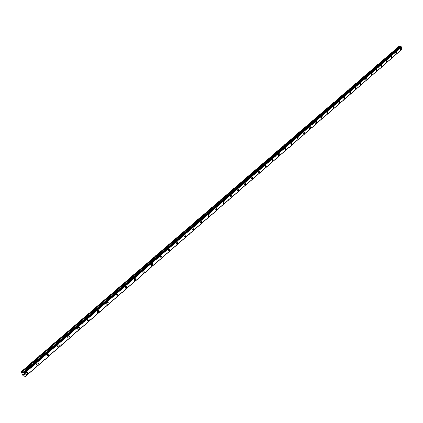 <?xml version="1.0" encoding="UTF-8"?>
<svg xmlns="http://www.w3.org/2000/svg" width="423" height="423" viewBox="0 0 423 423"><rect width="100%" height="100%" fill="white"/><g stroke="black" fill="none" stroke-linecap="round" stroke-linejoin="round"><path stroke-width="0.63" d="M401.015 49.681L400.713 49.734L400.83 48.069L401.126 48.016L401.015 49.681M400.83 48.069L401.126 48.016L401.02 49.681L400.718 49.734M396.044 52.209L396.351 52.156L396.24 53.827L395.928 53.88L396.044 52.209L396.351 52.156L396.24 53.827L395.933 53.88M391.196 56.407L391.513 56.349L391.402 58.03L391.079 58.083L391.196 56.407L391.513 56.349L391.397 58.03L391.085 58.083M386.289 60.658L386.611 60.6L386.495 62.287L386.167 62.34L386.289 60.658L386.611 60.6L386.495 62.287L386.167 62.34M381.308 64.968L381.646 64.909L381.525 66.601L381.186 66.66L381.308 64.968L381.641 64.909L381.525 66.601L381.186 66.66M376.264 69.335L376.607 69.277L376.486 70.974L376.142 71.032L376.264 69.335L376.607 69.277L376.486 70.974L376.137 71.032M371.151 73.761L371.505 73.708L371.378 75.41L371.024 75.463L371.151 73.761L371.505 73.702L371.378 75.41L371.024 75.463M365.969 78.25L366.334 78.192L366.202 79.905L365.832 79.958L365.969 78.25L366.329 78.192L366.202 79.905L365.837 79.958M360.713 82.797L361.089 82.744L360.956 84.457L360.576 84.515L360.713 82.797L361.089 82.744L360.951 84.457L360.576 84.515M355.383 87.408L355.769 87.355L355.632 89.079L355.241 89.131L355.383 87.408L355.769 87.355L355.632 89.079L355.246 89.131M349.98 92.087L350.381 92.034L350.239 93.763L349.837 93.816L349.98 92.087L350.376 92.034L350.233 93.763L349.837 93.816M344.502 96.83L344.909 96.777L344.766 98.511L344.348 98.564L344.502 96.83L344.909 96.777L344.766 98.511L344.354 98.564M338.939 101.642L339.368 101.589L339.214 103.328L338.786 103.381L338.945 101.642L339.368 101.589L339.214 103.328L338.791 103.381M333.303 106.522L333.742 106.469L333.588 108.214L333.144 108.267L333.303 106.522L333.742 106.469L333.583 108.214L333.15 108.267M327.587 111.471L328.037 111.423L327.878 113.174L327.423 113.221L327.587 111.471L328.037 111.423L327.873 113.174L327.423 113.221M321.787 116.494L322.252 116.447L322.083 118.202L321.617 118.25L321.787 116.494L322.247 116.447L322.083 118.202L321.617 118.25M316.203 123.305L315.722 123.352L315.902 121.586L316.378 121.538L316.203 123.305M315.902 121.586L316.378 121.544L316.208 123.305L315.727 123.352M309.927 126.757L310.419 126.715L310.244 128.481L309.747 128.529L309.927 126.757L310.419 126.715L310.239 128.481L309.747 128.529M303.867 132.008L304.375 131.96L304.19 133.737L303.677 133.779L303.867 132.008L304.375 131.96L304.19 133.737L303.677 133.779M297.713 137.332L298.236 137.29L298.046 139.067L297.517 139.109L297.713 137.332L298.236 137.29L298.046 139.067L297.517 139.109M291.468 142.736L292.007 142.699L291.812 144.481L291.267 144.523L291.468 142.736L292.007 142.699L291.812 144.481L291.267 144.518M285.128 148.224L285.689 148.187L285.483 149.975L284.917 150.012L285.128 148.224L285.684 148.187L285.477 149.975L284.917 150.012M278.688 153.798L279.27 153.766L279.053 155.553L278.471 155.59L278.688 153.798L279.265 153.766L279.053 155.553L278.477 155.59M272.153 159.455L272.75 159.423L272.528 161.221L271.931 161.253L272.153 159.455L272.75 159.423L272.528 161.221L271.931 161.253M265.517 165.203L266.13 165.176L265.903 166.974L265.284 167L265.517 165.203L266.13 165.176L265.898 166.974L265.284 167M258.776 171.04L259.41 171.014L259.172 172.817L258.532 172.843L258.776 171.04L259.41 171.014L259.167 172.817L258.532 172.843M252.33 178.749L251.674 178.77L251.928 176.967L252.579 176.946L252.33 178.749M251.928 176.967L252.584 176.946L252.335 178.749L251.674 178.77M244.97 182.99L245.647 182.974L245.388 184.782L244.706 184.798L244.97 182.99L245.647 182.974L245.388 184.782L244.711 184.798M237.9 189.107L238.598 189.097L238.329 190.905L237.631 190.921L237.9 189.107L238.598 189.097L238.329 190.905L237.631 190.921M230.715 195.326L231.439 195.32L231.159 197.134L230.435 197.139L230.715 195.326L231.439 195.32L231.159 197.134L230.435 197.139M223.418 201.644L224.164 201.644L223.873 203.458L223.122 203.458L223.418 201.644L224.158 201.644L223.873 203.458L223.127 203.463M215.994 208.068L216.766 208.074L216.465 209.887L215.693 209.887L215.994 208.068L216.761 208.074L216.465 209.887L215.693 209.887M208.454 214.598L209.248 214.609L208.936 216.423L208.137 216.417L208.454 214.598L209.248 214.609L208.936 216.423L208.137 216.417M200.782 221.24L201.602 221.255L201.279 223.069L200.454 223.053L200.782 221.24L201.602 221.25L201.279 223.069L200.46 223.053M192.983 227.992L193.829 228.013L193.496 229.826L192.645 229.805L192.983 227.992L193.829 228.008L193.496 229.826L192.645 229.805M185.575 236.7L184.703 236.669L185.052 234.855L185.924 234.881L185.575 236.7M185.052 234.855L185.93 234.881L185.581 236.7L184.703 236.674M176.988 241.84L177.887 241.871L177.528 243.69L176.624 243.653L176.988 241.84L177.887 241.871L177.528 243.69L176.624 243.653M168.782 248.941L169.713 248.983L169.337 250.802L168.402 250.754L168.782 248.941L169.708 248.983L169.332 250.802L168.402 250.754M160.433 256.169L161.39 256.222L161.004 258.035L160.042 257.982L160.433 256.169L161.39 256.222L160.999 258.035L160.037 257.982M151.936 263.524L152.925 263.582L152.523 265.395L151.529 265.337L151.936 263.524L152.925 263.582L152.523 265.395L151.529 265.337M143.286 271.011L144.306 271.08L143.894 272.888L142.868 272.819L143.286 271.011L144.306 271.08L143.889 272.888L142.868 272.819M134.488 278.63L135.54 278.709L135.106 280.512L134.054 280.433L134.488 278.63L135.54 278.704L135.106 280.512L134.049 280.433M125.525 286.387L126.609 286.471L126.165 288.28L125.076 288.19L125.525 286.387L126.609 286.471L126.165 288.28L125.076 288.19M116.399 294.286L117.52 294.382L117.06 296.185L115.934 296.084L116.399 294.286L117.52 294.382L117.055 296.185L115.934 296.084M107.109 302.329L108.262 302.434L107.786 304.232L106.628 304.126L107.109 302.329L108.262 302.434L107.786 304.232L106.628 304.121M97.644 310.519L98.829 310.641L98.337 312.433L97.147 312.311L97.644 310.524L98.834 310.641L98.337 312.433L97.147 312.311M88 318.868L89.227 319L88.719 320.787L87.487 320.655L88 318.868L89.227 319L88.714 320.787L87.487 320.655M78.176 327.376L79.439 327.513L78.911 329.295L77.647 329.152L78.176 327.376L79.434 327.513L78.911 329.295L77.647 329.152M68.166 336.042L69.462 336.195L68.923 337.972L67.617 337.813L68.166 336.042L69.462 336.19L68.923 337.966L67.622 337.818M57.956 344.877L59.294 345.041L58.739 346.812L57.396 346.643L57.956 344.877L59.294 345.036L58.739 346.807L57.396 346.643M47.556 353.882L48.931 354.056L48.359 355.822L46.974 355.643L47.556 353.882L48.931 354.056L48.354 355.822L46.979 355.648M36.944 363.066L38.361 363.251L37.774 365.012L36.352 364.822L36.944 363.066L38.361 363.251L37.769 365.012L36.352 364.822M26.126 372.43L27.585 372.631L26.977 374.381L25.512 374.181L26.126 372.43L27.585 372.631L26.977 374.381L25.512 374.181M23.387 373.985L23.529 374.307L23.387 373.985M22.916 373.752L23.059 374.075L22.916 373.752M22.863 373.694L23.566 374.323M23.54 374.508L23.767 374.884M23.466 374.667L23.191 374.376L23.471 374.667M23.191 374.376L23.339 374.715L23.191 374.376M23.117 374.27L23.709 374.841M23.075 372.631L22.8 372.88L23.286 372.674L24.111 373.572L25.348 376.396L25.121 376.756L24.09 375.82L23.492 375.962L22.757 375.428L21.24 371.658L22.504 372.689L400.142 46.773L399.772 46.393L399.143 46.239L21.24 371.658M22.504 372.689L22.8 372.88M401.723 49.507L25.28 376.528L401.728 49.507L401.575 47.027L400.798 46.488M401.475 49.755L25.121 376.713L401.48 49.724M25.348 376.396L401.85 49.354M24.111 373.572L401.575 47.027M25.348 376.438L401.834 49.396M24.063 373.509L401.549 46.979M23.862 373.292L401.411 46.842M23.804 373.245L401.369 46.816M23.402 372.795L401.094 46.525M23.286 372.674L401.02 46.451M23.112 372.589L400.856 46.435M22.631 372.795L400.243 46.826M21.964 372.097L399.772 46.393M21.7 371.886L399.561 46.287M25.121 376.756L401.459 49.798M23.075 372.584L400.814 46.445"/></g></svg>
